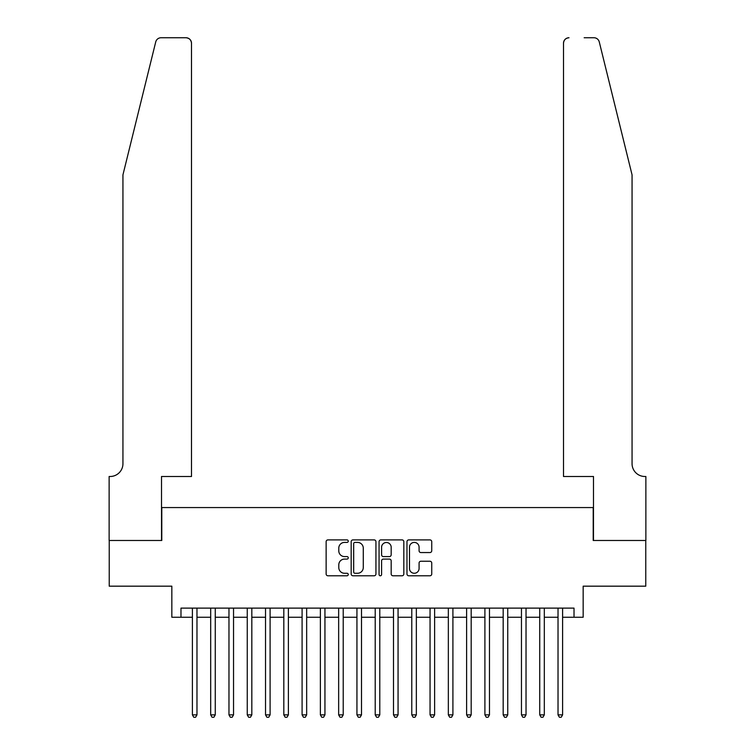 <?xml version="1.0" encoding="UTF-8"?>
<svg xmlns="http://www.w3.org/2000/svg" width="755" height="755" viewBox="0 0 755 755"><rect width="100%" height="100%" fill="white"/><g stroke="black" fill="none" stroke-linecap="round" stroke-linejoin="round"><path stroke-width="1.13" d="M348.253 541.156A1.255 1.255 0 0 0 346.998 539.901L327.934 539.901A1.793 1.793 0 0 0 326.132 541.694L326.132 573.989A1.793 1.793 0 0 0 327.934 575.782L346.998 575.782A1.255 1.255 0 0 0 348.253 574.527A1.255 1.255 0 0 0 346.998 573.272L344.525 573.272A5.738 5.738 0 0 1 338.787 567.534L338.787 564.834A5.738 5.738 0 0 1 344.525 559.096L346.998 559.096A1.255 1.255 0 0 0 348.253 557.841A1.255 1.255 0 0 0 346.998 556.586L344.525 556.586A5.738 5.738 0 0 1 338.787 550.839L338.787 548.149A5.738 5.738 0 0 1 344.525 542.411L346.998 542.411A1.255 1.255 0 0 0 348.253 541.156M429.944 552.547A1.793 1.793 0 0 0 431.737 550.754L431.737 541.694A1.793 1.793 0 0 0 429.944 539.901L408.766 539.901A1.793 1.793 0 0 0 406.973 541.694L406.973 573.989A1.793 1.793 0 0 0 408.766 575.782L429.944 575.782A1.793 1.793 0 0 0 431.737 573.989L431.737 563.041A1.793 1.793 0 0 0 429.944 561.248L420.875 561.248A1.793 1.793 0 0 0 419.082 563.041L419.082 568.477A4.804 4.804 0 0 1 414.287 573.272A4.804 4.804 0 0 1 409.484 568.477L409.484 547.205A4.804 4.804 0 0 1 414.287 542.411A4.804 4.804 0 0 1 419.082 547.205L419.082 550.754A1.793 1.793 0 0 0 420.875 552.547L429.944 552.547M180.983 617.25L180.983 608.115L574.017 608.115L574.017 617.25L583.162 617.25L583.162 586.173L645.77 586.173L645.77 540.476L593.213 540.476L593.213 507.568L161.787 507.568L161.787 540.476L109.23 540.476L109.23 586.173L171.838 586.173L171.838 617.25L192.402 617.25M375.933 541.694A1.793 1.793 0 0 0 374.131 539.901L352.962 539.901A1.793 1.793 0 0 0 351.169 541.694L351.169 573.989A1.793 1.793 0 0 0 352.962 575.782L374.131 575.782A1.793 1.793 0 0 0 375.933 573.989L375.933 541.694M380.869 539.901L402.037 539.901A1.793 1.793 0 0 1 403.831 541.694L403.831 573.989A1.793 1.793 0 0 1 402.037 575.782L392.977 575.782A1.793 1.793 0 0 1 391.184 573.989L391.184 560.889A1.793 1.793 0 0 0 389.391 559.096L383.38 559.096A1.793 1.793 0 0 0 381.586 560.889L381.586 574.527A1.255 1.255 0 0 1 380.322 575.782A1.255 1.255 0 0 1 379.067 574.527L379.067 541.694A1.793 1.793 0 0 1 380.869 539.901M196.98 617.25L210.683 617.25M215.26 617.25L228.973 617.25M233.54 617.25L247.253 617.25M251.821 617.25L265.534 617.25M270.101 617.25L283.814 617.25M288.382 617.25L302.094 617.25M306.662 617.25L320.375 617.25M324.943 617.25L338.655 617.25M343.223 617.25L356.936 617.25M361.503 617.25L375.216 617.25M379.784 617.25L393.497 617.25M398.064 617.25L411.777 617.25M416.345 617.25L430.057 617.25M434.625 617.25L448.338 617.25M452.906 617.25L466.618 617.25M471.186 617.25L484.899 617.25M489.466 617.25L503.179 617.25M507.747 617.25L521.46 617.25M526.027 617.25L539.74 617.25M544.317 617.25L558.02 617.25M562.598 617.25L574.017 617.25M354.935 542.411A1.255 1.255 0 0 0 353.68 543.666L353.68 572.016A1.255 1.255 0 0 0 354.935 573.272L357.54 573.272A5.738 5.738 0 0 0 363.278 567.534L363.278 548.149A5.738 5.738 0 0 0 357.54 542.411L354.935 542.411M391.184 547.299A4.804 4.804 0 0 0 386.381 542.496A4.804 4.804 0 0 0 381.586 547.299L381.586 554.793A1.793 1.793 0 0 0 383.38 556.586L389.391 556.586A1.793 1.793 0 0 0 391.184 554.793L391.184 547.299M196.98 608.115L196.98 714.872L192.402 714.872L192.402 608.115M196.98 714.872L195.602 717.25L193.78 717.25L192.402 714.872M155.728 41.921C157.125 38.911 157.125 38.911 155.728 41.921L122.942 174.858L122.942 463.693A12.797 12.797 0 0 1 110.145 476.49L109.135 476.49L109.135 540.476L161.513 540.476L161.513 476.49L191.496 476.49L191.496 43.233A5.483 5.483 0 0 0 186.004 37.75L161.051 37.75A5.483 5.483 0 0 0 155.728 41.921M170.838 37.75L186.004 37.75C189.316 38.099 191.147 39.93 191.496 43.233L191.496 476.49M122.942 463.693A12.797 12.797 0 0 1 110.145 476.49M622.007 134.097L599.272 41.921C597.875 38.911 597.875 38.911 599.272 41.921C597.875 38.911 597.875 38.911 599.272 41.921L632.058 174.858L632.058 463.693A12.797 12.797 0 0 0 644.855 476.49L645.865 476.49L645.865 540.476L593.487 540.476L593.487 476.49L563.504 476.49L563.504 43.233L563.504 476.49M584.162 37.75L593.949 37.75A5.483 5.483 0 0 1 599.272 41.921M568.996 37.75A5.483 5.483 0 0 0 563.504 43.233C563.853 39.93 565.684 38.099 568.996 37.75M632.058 463.693A12.797 12.797 0 0 0 644.855 476.49M215.26 608.115L215.26 714.872L210.683 714.872L210.683 608.115M215.26 714.872L213.882 717.25L212.061 717.25L210.683 714.872M233.54 608.115L233.54 714.872L228.973 714.872L228.973 608.115M233.54 714.872L232.162 717.25L230.341 717.25L228.973 714.872M251.821 608.115L251.821 714.872L247.253 714.872L247.253 608.115M251.821 714.872L250.452 717.25L248.621 717.25L247.253 714.872M270.101 608.115L270.101 714.872L265.534 714.872L265.534 608.115M270.101 714.872L268.733 717.25L266.902 717.25L265.534 714.872M288.382 608.115L288.382 714.872L283.814 714.872L283.814 608.115M288.382 714.872L287.013 717.25L285.182 717.25L283.814 714.872M306.662 608.115L306.662 714.872L302.094 714.872L302.094 608.115M306.662 714.872L305.294 717.25L303.463 717.25L302.094 714.872M324.943 608.115L324.943 714.872L320.375 714.872L320.375 608.115M324.943 714.872L323.574 717.25L321.743 717.25L320.375 714.872M343.223 608.115L343.223 714.872L338.655 714.872L338.655 608.115M343.223 714.872L341.855 717.25L340.024 717.25L338.655 714.872M361.503 608.115L361.503 714.872L356.936 714.872L356.936 608.115M361.503 714.872L360.135 717.25L358.304 717.25L356.936 714.872M379.784 608.115L379.784 714.872L375.216 714.872L375.216 608.115M379.784 714.872L378.415 717.25L376.585 717.25L375.216 714.872M398.064 608.115L398.064 714.872L393.497 714.872L393.497 608.115M398.064 714.872L396.696 717.25L394.865 717.25L393.497 714.872M416.345 608.115L416.345 714.872L411.777 714.872L411.777 608.115M416.345 714.872L414.976 717.25L413.145 717.25L411.777 714.872M434.625 608.115L434.625 714.872L430.057 714.872L430.057 608.115M434.625 714.872L433.257 717.25L431.426 717.25L430.057 714.872M452.906 608.115L452.906 714.872L448.338 714.872L448.338 608.115M452.906 714.872L451.537 717.25L449.706 717.25L448.338 714.872M471.186 608.115L471.186 714.872L466.618 714.872L466.618 608.115M471.186 714.872L469.818 717.25L467.987 717.25L466.618 714.872M489.466 608.115L489.466 714.872L484.899 714.872L484.899 608.115M489.466 714.872L488.098 717.25L486.267 717.25L484.899 714.872M507.747 608.115L507.747 714.872L503.179 714.872L503.179 608.115M507.747 714.872L506.378 717.25L504.548 717.25L503.179 714.872M526.027 608.115L526.027 714.872L521.46 714.872L521.46 608.115M526.027 714.872L524.659 717.25L522.837 717.25L521.46 714.872M544.317 608.115L544.317 714.872L539.74 714.872L539.74 608.115M544.317 714.872L542.939 717.25L541.118 717.25L539.74 714.872M562.598 608.115L562.598 714.872L558.02 714.872L558.02 608.115M562.598 714.872L561.22 717.25L559.398 717.25L558.02 714.872"/></g></svg>
